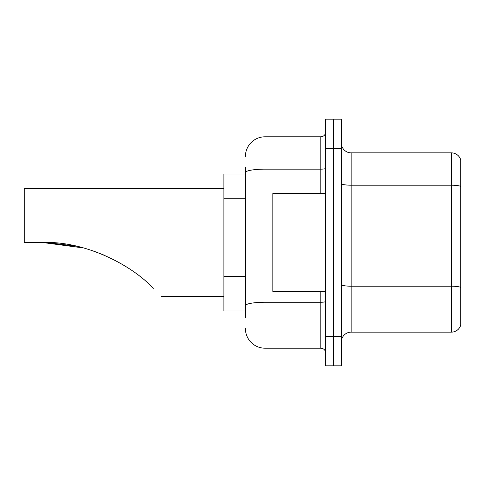 <?xml version="1.0" encoding="UTF-8"?>
<svg xmlns="http://www.w3.org/2000/svg" width="485" height="485" viewBox="0 0 485 485"><rect width="100%" height="100%" fill="white"/><g stroke="black" fill="none" stroke-linecap="round" stroke-linejoin="round"><path stroke-width="0.73" d="M245.434 191.405L245.434 167.143L245.434 173.994L223.906 173.994L223.906 311.006L245.434 311.006M245.434 317.857L245.434 167.143M325.69 336.457L325.69 365.817L333.516 365.817L333.516 336.457L333.516 365.817L341.349 365.817L341.349 336.457L333.516 336.457L333.516 148.543L333.516 336.457L325.69 336.457L325.69 148.543L333.516 148.543L333.516 119.183L333.516 148.543L341.349 148.543L341.349 336.457M341.349 148.543L341.349 119.183L325.69 119.183L325.69 148.543M245.434 156.376A19.576 19.576 0 0 1 265.01 136.8L265.01 348.2L320.797 348.2L320.797 291.436M265.01 136.8L320.797 136.8A4.892 4.892 0 0 0 325.69 131.908M245.434 309.054L245.434 283.398M325.69 353.092A4.892 4.892 0 0 0 320.797 348.2M265.01 348.2A19.576 19.576 0 0 1 245.434 328.624M341.349 341.937A9.785 9.785 0 0 1 351.134 332.146L451.353 332.146L451.353 152.854L351.134 152.854A9.785 9.785 0 0 1 341.349 143.063A9.785 9.785 0 0 0 351.134 152.854L351.134 332.146M460.75 159.898A9.785 9.785 0 0 0 451.353 152.854A9.785 9.785 0 0 1 460.75 159.898L460.75 325.102A9.785 9.785 0 0 1 451.353 332.146M43.244 242.5L74.775 245.846M92.69 250.733L105.063 255.51M76.412 246.198L47.488 242.579M83.578 247.962L42.577 242.5C84.39 240.784 131.326 264.561 153.302 288.363C163.803 298.863 163.803 298.863 153.302 288.363M223.906 188.671L24.25 188.671L24.25 242.5L42.577 242.5M148.937 284.161L152.454 287.52M325.69 193.563L272.837 193.563L272.837 291.436L325.69 291.436M245.434 198.256L223.906 198.256M245.434 276.547L223.906 276.547M325.69 301.403A4.892 0.849 0 0 1 320.797 302.252L265.01 302.252A19.576 3.401 180 0 0 245.434 305.653M245.434 172.551A19.576 3.401 180 0 1 265.01 169.15L320.797 169.15L320.797 136.8M320.797 193.563L320.797 169.15A4.892 0.849 0 0 0 325.69 168.301M460.75 186.422A9.785 1.697 180 0 0 451.353 185.203L351.134 185.203A9.785 1.697 0 0 1 341.349 183.5M460.75 287.429A9.785 1.697 180 0 0 451.353 286.205L351.134 286.205A9.785 1.697 -0 0 1 341.349 284.501M161.269 296.329L223.906 296.329"/></g></svg>
